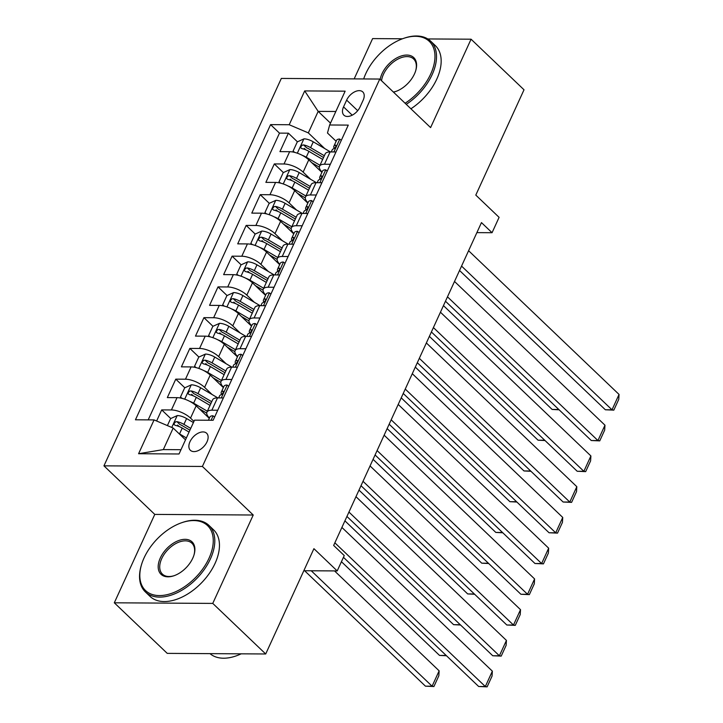 <?xml version="1.0" encoding="UTF-8"?>
<svg xmlns="http://www.w3.org/2000/svg" width="723" height="723" viewBox="0 0 723 723"><rect width="100%" height="100%" fill="white"/><g stroke="black" fill="none" stroke-linecap="round" stroke-linejoin="round"><path stroke-width="1.08" d="M207.013 441.816A11.776 7.131 -46.3 0 0 206.633 433.249A11.776 7.131 -46.3 0 0 189.986 441.708A11.776 7.131 -46.3 0 0 190.366 450.284A11.776 7.131 -46.3 0 0 207.013 441.816M114.306 602.801L167.248 653.375L265.703 653.981L212.761 603.407L253.231 515.011L202.404 466.452L103.949 465.847L154.776 514.405L114.306 602.801L212.761 603.407M202.404 466.452L379.774 79.051L281.319 78.436L103.949 465.847M402.485 38.78L372.616 38.599L354.171 78.888M379.774 79.051L430.601 127.6L471.071 39.205L427.781 38.943M471.071 39.205L524.012 89.788L475.797 195.093L499.096 217.343L492.056 232.716L481.464 222.603L333.655 545.44L344.247 555.562L337.207 570.935L313.918 548.676L265.703 653.981M321.898 172.381L308.766 159.837A14.722 5.811 -155.4 0 0 289.652 151.685L279.946 151.622L288.387 133.177L297.433 141.816M304.284 148.36L305.811 149.824M310.601 179.268L303.136 172.137A14.722 5.811 -155.4 0 0 284.022 163.985L274.315 163.922L283.353 172.562M290.212 179.105L291.74 180.569M274.315 163.922L265.865 182.368L275.58 182.431A14.722 5.811 -155.4 0 1 294.695 190.592L307.817 203.127M293.746 233.872L280.614 221.337A14.722 5.811 -155.4 0 0 261.5 213.177L251.794 213.113L260.235 194.668L269.281 203.308M276.132 209.851L277.659 211.315M279.665 264.627L266.543 252.083A14.722 5.811 -155.4 0 0 247.429 243.922L237.713 243.859L246.163 225.413L255.201 234.053M262.051 240.605L263.579 242.06M265.594 295.373L252.463 282.829A14.722 5.811 -155.4 0 0 233.348 274.668L223.633 274.613L232.083 256.159L241.13 264.799M247.98 271.351L249.507 272.806M251.514 326.118L238.382 313.574A14.722 5.811 -155.4 0 0 219.268 305.413L209.562 305.359L218.003 286.904L227.049 295.544M233.9 302.097L235.427 303.552M237.433 356.864L224.311 344.32A14.722 5.811 -155.4 0 0 205.196 336.159L195.481 336.105L203.931 317.659L212.969 326.299M219.828 332.842L221.355 334.297M223.362 387.609L210.23 375.065A14.722 5.811 -155.4 0 0 191.116 366.913L181.401 366.85L189.851 348.405L198.897 357.045M205.748 363.588L207.275 365.043M209.281 418.355L196.159 405.811A14.722 5.811 -155.4 0 0 177.045 397.659L167.329 397.596L175.77 379.15L184.817 387.79M191.667 394.333L193.195 395.797M346.642 100.117L343.542 106.887A11.414 6.914 -46.3 0 0 343.913 115.183A11.414 6.914 -46.3 0 0 360.045 106.986L363.145 100.217A11.414 6.914 -46.3 0 0 362.774 91.92A11.414 6.914 -46.3 0 0 346.642 100.117L357.704 110.682M330.501 123.145L318.174 111.378L308.323 132.896L289.209 124.736L270.583 124.627L135.445 419.792L154.071 419.909L138.581 453.728L179.033 453.981L194.514 420.153L213.14 420.271L348.278 125.106L329.652 124.989L327.483 133.014L336.141 141.283M289.209 124.736L304.69 90.917L345.142 91.17L329.652 124.989M193.954 421.392L190.529 418.111L196.159 405.811M212.065 394.496L204.6 387.365L210.23 375.065M226.136 363.75L218.68 356.62L224.311 344.32M240.217 333.005L232.752 325.874L238.382 313.574M254.297 302.259L246.832 295.129L252.463 282.829M268.369 271.505L260.913 264.383L266.543 252.083M282.449 240.759L274.984 233.637L280.614 221.337M296.52 210.013L289.064 202.883L294.695 190.592M288.387 133.177L279.476 133.122L148.188 419.873M190.529 418.111A14.722 5.811 24.6 0 0 171.414 409.959L161.699 409.896L156.62 420.994M175.77 379.15L185.486 379.204A14.722 5.811 24.6 0 1 204.6 387.365M189.851 348.405L199.566 348.459A14.722 5.811 24.6 0 1 218.68 356.62M203.931 317.659L213.637 317.713A14.722 5.811 24.6 0 1 232.752 325.874M218.003 286.904L227.718 286.968A14.722 5.811 24.6 0 1 246.832 295.129M232.083 256.159L241.798 256.222A14.722 5.811 24.6 0 1 260.913 264.383M246.163 225.413L255.87 225.477A14.722 5.811 24.6 0 1 274.984 233.637M260.235 194.668L269.95 194.731A14.722 5.811 24.6 0 1 289.064 202.883M330.348 164.266L324.473 164.229A14.722 5.811 -155.4 0 0 319.557 166.2A14.722 5.811 -155.4 0 0 322.06 172.029M335.978 151.966L330.104 151.929A14.722 5.811 -155.4 0 0 325.187 153.9L319.557 166.2M321.907 182.72L316.023 182.684A14.722 5.811 -155.4 0 0 311.107 184.645L305.477 196.945A14.722 5.811 24.6 0 1 310.393 194.975L316.267 195.011M307.826 213.466L301.952 213.43A14.722 5.811 -155.4 0 0 297.036 215.391L291.405 227.691A14.722 5.811 24.6 0 1 296.313 225.73L302.196 225.766M293.746 244.211L287.871 244.175A14.722 5.811 -155.4 0 0 282.955 246.136L277.325 258.436A14.722 5.811 24.6 0 1 282.241 256.475L288.116 256.511M279.674 274.957L273.791 274.921A14.722 5.811 -155.4 0 0 268.875 276.882L263.244 289.182A14.722 5.811 24.6 0 1 268.161 287.221L274.044 287.257M265.594 305.702L259.72 305.666A14.722 5.811 -155.4 0 0 254.803 307.627L249.173 319.928A14.722 5.811 24.6 0 1 254.089 317.966L259.964 318.003M251.514 336.448L245.639 336.412A14.722 5.811 -155.4 0 0 240.723 338.373L235.092 350.673A14.722 5.811 24.6 0 1 240.009 348.712L245.883 348.748M237.442 367.194L231.559 367.157A14.722 5.811 -155.4 0 0 226.651 369.128L221.021 381.419A14.722 5.811 24.6 0 1 225.928 379.458L231.812 379.494M223.362 397.939L217.487 397.903A14.722 5.811 -155.4 0 0 212.571 399.873L206.941 412.173A14.722 5.811 24.6 0 1 211.857 410.203L217.731 410.239M324.681 148.522L308.323 132.896M303.823 570.727L337.207 570.935M476.882 232.625L492.056 232.716M335.834 111.487L318.174 111.378L304.69 90.917M185.504 439.837L173.186 428.061L163.326 449.589L180.994 449.697M279.476 133.122L270.583 124.627M161.699 409.896L170.745 418.536M177.596 425.079L179.123 426.543M307.98 202.774A14.722 5.811 24.6 0 1 305.477 196.945M293.909 233.52A14.722 5.811 24.6 0 1 291.405 227.691M279.828 264.266A14.722 5.811 24.6 0 1 277.325 258.436M265.757 295.011A14.722 5.811 24.6 0 1 263.244 289.182M251.676 325.757A14.722 5.811 24.6 0 1 249.173 319.928M237.596 356.511A14.722 5.811 24.6 0 1 235.092 350.673M223.524 387.257A14.722 5.811 24.6 0 1 221.021 381.419M154.071 419.909L173.186 428.061M209.444 418.002A14.722 5.811 24.6 0 1 206.941 412.173M138.581 453.728L163.326 449.589M253.231 515.011L154.776 514.405M341.301 140.343L339.683 139.051A9.751 3.85 -155.4 0 0 336.566 140.352L333.89 146.2A9.751 3.85 -155.4 0 0 333.936 147.808L334.207 148.513M468.594 250.718L619.051 394.442L612.01 409.814L605.359 409.778L613.827 410.131L612.01 409.814L461.554 266.091M459.548 270.483L605.359 409.778M331.261 151.938L332.2 149.887A9.751 3.85 24.6 0 1 333.583 148.821C335.852 147.275 336.412 146.046 335.273 145.133A9.751 3.85 -155.4 0 0 333.89 146.2M335.797 145.233L335.273 145.133L336.005 145.829M619.051 394.442L618.752 399.367L613.827 410.131M302.223 155.309A9.751 3.85 24.6 0 1 306.245 157.198L319.982 165.269M311.74 162.684L319.34 167.149M443.461 305.621L552.137 409.453L558.798 409.489L445.467 301.229L591.278 440.524L597.939 440.569L604.97 425.196L454.523 281.464M294.351 152.318L293.077 151.098L297.298 141.88L304.031 138.834A9.751 3.85 24.6 0 1 313.285 141.825L330.483 151.938M293.077 151.098L294.731 152.417M324.347 155.743L310.61 147.664A9.751 3.85 -155.4 0 0 303.615 144.934L302.241 145.151L300.84 146.733L300.831 147.872L301.925 148.631A9.751 3.85 24.6 0 1 308.92 151.36L322.657 159.431M303.615 144.934L306.66 147.853A4.971 1.961 24.6 0 1 308.757 148.83L323.533 157.515M559.114 409.796L552.137 409.453M405.097 103.244A44.907 27.194 -46.3 0 0 430.709 74.017A44.907 27.194 -46.3 0 0 403.398 38.455A44.907 27.194 -46.3 0 0 365.784 73.61A44.907 27.194 -46.3 0 0 363.669 78.952M403.398 38.455L404.166 38.192A46.01 27.863 133.7 0 1 430.664 41.157A46.01 27.863 133.7 0 1 432.146 74.623A46.01 27.863 133.7 0 1 406.254 104.347M380.171 79.431A22.449 13.601 133.7 0 1 382.015 73.71A22.449 13.601 133.7 0 1 405.287 55.129A22.449 13.601 133.7 0 1 415.788 70.429A22.449 13.601 133.7 0 1 414.478 73.918A22.449 13.601 133.7 0 1 395.671 91.496A22.449 13.601 133.7 0 1 393.466 92.128M415.671 70.827A21.347 12.933 -46.3 0 0 413.628 58.988A21.347 12.933 -46.3 0 0 383.452 74.324A21.347 12.933 -46.3 0 0 381.545 80.741M393.357 92.029A21.347 12.933 -46.3 0 0 396.059 91.36M430.664 41.157L435.327 45.603A46.01 27.863 133.7 0 1 436.8 79.078A46.01 27.863 133.7 0 1 410.908 108.793M209.001 558.273A44.907 27.194 -46.3 0 0 181.69 522.72A44.907 27.194 -46.3 0 0 144.076 557.876A44.907 27.194 -46.3 0 0 141.455 564.835A44.907 27.194 -46.3 0 0 162.458 595.436A44.907 27.194 -46.3 0 0 209.001 558.273M181.69 522.72L182.449 522.458A46.01 27.863 133.7 0 1 208.956 525.413A46.01 27.863 133.7 0 1 210.429 558.888A46.01 27.863 133.7 0 1 145.395 591.947A46.01 27.863 133.7 0 1 141.22 565.612L141.455 564.835M192.77 558.174A22.449 13.601 133.7 0 1 173.963 575.752A22.449 13.601 133.7 0 1 160.307 557.975A22.449 13.601 133.7 0 1 183.579 539.394A22.449 13.601 133.7 0 1 194.08 554.695A22.449 13.601 133.7 0 1 192.77 558.174M193.963 555.083A21.347 12.933 -46.3 0 0 191.92 543.244A21.347 12.933 -46.3 0 0 161.735 558.59A21.347 12.933 -46.3 0 0 162.422 574.116A21.347 12.933 -46.3 0 0 174.351 575.616M208.956 525.413L213.61 529.869A46.01 27.863 133.7 0 1 215.093 563.334A46.01 27.863 133.7 0 1 150.05 596.403L145.395 591.947M241.157 653.836A46.01 27.863 133.7 0 1 210.004 653.637M327.23 171.089L325.612 169.806A9.751 3.85 -155.4 0 0 322.485 171.107L319.81 176.945A9.751 3.85 -155.4 0 0 319.855 178.554L320.126 179.259M447.483 296.837L597.939 440.569L599.747 440.876L591.278 440.524M317.18 182.684L318.12 180.633A9.751 3.85 24.6 0 1 319.512 179.566C321.771 178.021 322.341 176.792 321.202 175.879A9.751 3.85 -155.4 0 0 319.81 176.945M321.717 175.978L321.202 175.879L321.925 176.575M604.97 425.196L604.672 430.113L599.747 440.876M313.149 201.834L311.532 200.551A9.751 3.85 -155.4 0 0 308.405 201.853L305.73 207.691A9.751 3.85 -155.4 0 0 305.784 209.309L306.055 210.004M440.443 312.209L590.899 455.942L583.859 471.315L577.207 471.269L585.675 471.622L583.859 471.315L433.402 327.582M429.381 336.367L538.066 440.199L544.717 440.235L431.396 331.974L577.207 471.269M303.1 213.43L304.04 211.378A9.751 3.85 24.6 0 1 305.431 210.321C307.7 208.766 308.26 207.537 307.121 206.624A9.751 3.85 -155.4 0 0 305.73 207.691M307.646 206.724L307.121 206.624L307.853 207.32M590.899 455.942L590.601 460.858L585.675 471.622M299.069 232.58L297.451 231.297A9.751 3.85 -155.4 0 0 294.333 232.598L291.658 238.436A9.751 3.85 -155.4 0 0 291.703 240.054L291.975 240.759M426.362 342.955L576.818 486.687L569.778 502.06L563.127 502.015L571.595 502.368L569.778 502.06L419.331 358.328M415.3 367.112L523.985 470.944L530.637 470.98L417.316 362.72L563.127 502.015M289.028 244.184L289.968 242.124A9.751 3.85 24.6 0 1 291.36 241.066C293.619 239.521 294.189 238.283 293.041 237.37A9.751 3.85 -155.4 0 0 291.658 238.436M293.565 237.469L293.041 237.37L293.773 238.075M576.818 486.687L576.52 491.613L571.595 502.368M284.998 263.326L283.38 262.042A9.751 3.85 -155.4 0 0 280.253 263.344L277.578 269.182A9.751 3.85 -155.4 0 0 277.623 270.8L277.903 271.505M412.291 373.701L562.738 517.433L555.707 532.806L549.055 532.761L557.514 533.113L555.707 532.806L405.251 389.073M401.229 397.858L509.914 501.69L516.565 501.726L403.235 393.466L549.055 532.761M274.948 274.93L275.888 272.878A9.751 3.85 24.6 0 1 277.28 271.812C279.548 270.266 280.108 269.037 278.97 268.125A9.751 3.85 -155.4 0 0 277.578 269.182M279.485 268.215L278.97 268.125L279.702 268.82M562.738 517.433L562.44 522.358L557.514 533.113M288.143 186.055A9.751 3.85 24.6 0 1 292.173 187.944L305.901 196.014M297.668 193.43L305.26 197.894M280.28 183.064L278.997 181.844L283.226 172.625L289.95 169.58A9.751 3.85 24.6 0 1 299.214 172.571L316.412 182.684M278.997 181.844L280.651 183.163M310.266 186.489L296.538 178.409A9.751 3.85 -155.4 0 0 289.534 175.689L288.17 175.897L286.769 177.478L286.751 178.617L287.844 179.376A9.751 3.85 24.6 0 1 294.848 182.106L308.576 190.176M289.534 175.689L292.58 178.599A4.971 1.961 24.6 0 1 294.686 179.575L309.453 188.26M545.034 440.542L538.066 440.199M274.062 216.801A9.751 3.85 24.6 0 1 278.093 218.689L291.821 226.76M283.588 224.175L291.188 228.64M266.2 213.809L264.925 212.589L269.146 203.371L275.879 200.325A9.751 3.85 24.6 0 1 285.133 203.317L302.331 213.43M264.925 212.589L266.579 213.909M296.186 217.234L282.458 209.164A9.751 3.85 -155.4 0 0 275.454 206.435L274.089 206.651L272.688 208.224L272.679 209.363L273.764 210.122A9.751 3.85 24.6 0 1 280.768 212.851L294.496 220.922M275.454 206.435L278.509 209.345A4.971 1.961 24.6 0 1 280.605 210.321L295.373 219.006M530.962 471.288L523.985 470.944M259.991 247.546A9.751 3.85 24.6 0 1 264.022 249.435L277.749 257.515M269.507 254.921L277.108 259.385M252.119 244.564L250.845 243.344L255.065 234.116L261.798 231.071A9.751 3.85 24.6 0 1 271.053 234.062L288.251 244.175M250.845 243.344L252.499 244.654M282.115 247.98L268.378 239.909A9.751 3.85 -155.4 0 0 261.383 237.18L260.009 237.397L258.617 238.97L258.599 240.108L259.693 240.867A9.751 3.85 24.6 0 1 266.697 243.597L280.425 251.667M261.383 237.18L264.428 240.09A4.971 1.961 24.6 0 1 266.525 241.066L281.301 249.751M516.882 502.033L509.914 501.69M245.91 278.292A9.751 3.85 24.6 0 1 249.941 280.19L263.669 288.26M255.436 285.666L263.036 290.131M387.148 428.612L495.833 532.435L502.485 532.48L389.164 424.211L534.975 563.506L541.626 563.551L548.667 548.179L398.21 404.446M238.048 275.309L236.764 274.089L240.994 264.862L247.718 261.825A9.751 3.85 24.6 0 1 256.981 264.808L274.18 274.921M236.764 274.089L238.418 275.4M268.034 278.726L254.306 270.655A9.751 3.85 -155.4 0 0 247.302 267.926L245.937 268.143L244.537 269.715L244.519 270.863L245.612 271.613A9.751 3.85 24.6 0 1 252.616 274.342L266.344 282.413M247.302 267.926L250.348 270.836A4.971 1.961 24.6 0 1 252.454 271.812L267.221 280.497M502.801 532.779L495.833 532.435M270.917 294.071L269.299 292.788A9.751 3.85 -155.4 0 0 266.172 294.089L263.506 299.928A9.751 3.85 -155.4 0 0 263.552 301.545L263.823 302.25M391.17 419.819L541.626 563.551L543.443 563.868L534.975 563.506M260.876 305.675L261.816 303.624A9.751 3.85 24.6 0 1 263.199 302.557C265.468 301.012 266.028 299.783 264.889 298.87A9.751 3.85 -155.4 0 0 263.506 299.928M265.413 298.961L264.889 298.87L265.621 299.566M548.667 548.179L548.368 553.104L543.443 563.868M231.839 309.037A9.751 3.85 24.6 0 1 235.861 310.935L249.598 319.006M241.355 316.412L248.956 320.876M373.077 459.358L481.753 563.181L488.405 563.226L375.083 454.966L520.894 594.261L527.546 594.297L534.586 578.924L384.139 435.192M223.967 306.055L222.693 304.835L226.914 295.608L233.646 292.571A9.751 3.85 24.6 0 1 242.901 295.562L260.099 305.666M222.693 304.835L224.347 306.145M253.963 309.471L240.226 301.401A9.751 3.85 -155.4 0 0 233.231 298.671L231.857 298.888L230.456 300.47L230.447 301.608L231.541 302.359A9.751 3.85 24.6 0 1 238.536 305.088L252.273 313.158M233.231 298.671L236.276 301.581A4.971 1.961 24.6 0 1 238.373 302.566L253.149 311.252M488.73 563.524L481.753 563.181M256.846 324.817L255.228 323.533A9.751 3.85 -155.4 0 0 252.101 324.835L249.426 330.682A9.751 3.85 -155.4 0 0 249.471 332.291L249.742 332.996M377.099 450.565L527.546 594.297L529.363 594.613L520.894 594.261M246.796 336.421L247.736 334.369A9.751 3.85 24.6 0 1 249.128 333.303C251.387 331.758 251.956 330.528 250.818 329.616A9.751 3.85 -155.4 0 0 249.426 330.682M251.333 329.706L250.818 329.616L251.541 330.312M534.586 578.924L534.288 583.85L529.363 594.613M217.759 339.792A9.751 3.85 24.6 0 1 221.789 341.681L235.517 349.751M227.284 347.157L234.876 351.631M358.997 490.104L467.682 593.926L474.333 593.972L361.012 485.711L506.823 625.006L513.475 625.043L520.515 609.67L370.059 465.937M209.896 336.801L208.613 335.58L212.833 326.353L219.566 323.317A9.751 3.85 24.6 0 1 228.829 326.308L246.019 336.412M208.613 335.58L210.266 336.891M239.882 340.217L226.154 332.146A9.751 3.85 -155.4 0 0 219.15 329.417L217.777 329.634L216.385 331.215L216.367 332.354L217.46 333.104A9.751 3.85 24.6 0 1 224.464 335.834L238.192 343.913M219.15 329.417L222.196 332.327A4.971 1.961 24.6 0 1 224.293 333.312L239.069 341.997M474.65 594.27L467.682 593.926M242.765 355.562L241.148 354.279A9.751 3.85 -155.4 0 0 238.021 355.58L235.346 361.428A9.751 3.85 -155.4 0 0 235.4 363.036L235.671 363.741M363.018 481.31L513.475 625.043L515.282 625.359L506.823 625.006M232.716 367.167L233.656 365.115A9.751 3.85 24.6 0 1 235.047 364.049C237.316 362.503 237.876 361.274 236.737 360.361A9.751 3.85 -155.4 0 0 235.346 361.428M237.261 360.452L236.737 360.361L237.469 361.057M520.515 609.67L520.217 614.595L515.282 625.359M203.678 370.538A9.751 3.85 24.6 0 1 207.709 372.426L221.437 380.497M213.204 377.903L220.804 382.377M344.916 520.849L453.601 624.672L460.253 624.717L346.932 516.457L492.743 655.752L499.394 655.788L506.434 640.415L355.978 496.692M195.816 367.546L194.541 366.326L198.762 357.099L205.495 354.062A9.751 3.85 24.6 0 1 214.749 357.054L231.947 367.167M194.541 366.326L196.195 367.636M225.802 370.962L212.074 362.892A9.751 3.85 -155.4 0 0 205.07 360.162L203.705 360.379L202.304 361.961L202.295 363.1L203.38 363.85A9.751 3.85 24.6 0 1 210.384 366.579L224.112 374.659M205.07 360.162L208.125 363.073A4.971 1.961 24.6 0 1 210.221 364.058L224.989 372.743M460.578 625.015L453.601 624.672M228.685 386.317L227.067 385.025A9.751 3.85 -155.4 0 0 223.949 386.326L221.274 392.173A9.751 3.85 -155.4 0 0 221.319 393.782L221.59 394.487M348.947 512.065L499.394 655.788L501.211 656.104L492.743 655.752M218.644 397.912L219.584 395.861A9.751 3.85 24.6 0 1 220.976 394.794C223.235 393.249 223.805 392.02 222.657 391.107A9.751 3.85 -155.4 0 0 221.274 392.173M223.181 391.206L222.657 391.107L223.389 391.803M506.434 640.415L506.136 645.341L501.211 656.104M189.607 401.283A9.751 3.85 24.6 0 1 193.637 403.172L207.365 411.242M199.123 408.658L206.724 413.122M341.428 561.708L439.53 655.418L446.181 655.463L343.443 557.316L478.671 686.498L485.323 686.543L492.354 671.161L341.907 527.438M181.735 398.292L180.461 397.072L184.681 387.844L191.414 384.808A9.751 3.85 24.6 0 1 200.669 387.799L217.867 397.912M180.461 397.072L182.115 398.382M211.731 401.708L197.994 393.637A9.751 3.85 -155.4 0 0 190.999 390.908L189.625 391.125L188.233 392.706L188.215 393.845L189.309 394.604A9.751 3.85 24.6 0 1 196.304 397.334L210.041 405.404M190.999 390.908L194.044 393.818A4.971 1.961 24.6 0 1 196.141 394.803L210.917 403.488M446.498 655.761L439.53 655.418M214.614 417.063L212.996 415.779A9.751 3.85 -155.4 0 0 209.869 417.072L208.423 420.244M334.866 542.81L485.323 686.543L487.13 686.85L478.671 686.498M492.354 671.161L492.056 676.086L487.13 686.85M178.952 433.574A9.751 3.85 24.6 0 1 179.557 433.917L186.38 437.93M185.052 439.403L185.567 439.701M304.609 570.727L425.449 686.172L432.101 686.208L311.261 570.772M167.402 425.594L170.61 418.599L177.334 415.553A9.751 3.85 24.6 0 1 186.597 418.545L193.421 422.557M334.541 570.917L439.141 670.836L438.843 675.761L433.917 686.525L425.449 686.172M190.745 428.396L183.922 424.383A9.751 3.85 -155.4 0 0 176.918 421.654L175.553 421.871L174.153 423.452L174.135 424.591L175.228 425.35A9.751 3.85 24.6 0 1 182.232 428.079L189.055 432.083M176.918 421.654L179.964 424.573A4.971 1.961 24.6 0 1 182.069 425.549L189.932 430.176M433.917 686.525L432.101 686.208L439.141 670.836M303.136 172.137L308.766 159.837M284.022 163.985L289.652 151.685M171.414 409.959L177.045 397.659M185.486 379.204L191.116 366.913M199.566 348.459L205.196 336.159M213.637 317.713L219.268 305.413M227.718 286.968L233.348 274.668M241.798 256.222L247.429 243.922M255.87 225.477L261.5 213.177M269.95 194.731L275.58 182.431M324.473 164.229L330.104 151.929M310.393 194.975L316.023 182.684M296.313 225.73L301.952 213.43M282.241 256.475L287.871 244.175M268.161 287.221L273.791 274.921M254.089 317.966L259.72 305.666M240.009 348.712L245.639 336.412M225.928 379.458L231.559 367.157M211.857 410.203L217.487 397.903M352.218 115.174L343.542 106.887M333.909 151.957L339.783 139.132M303.859 138.906L297.325 153.195M308.92 151.36L306.245 157.198M313.285 141.825L310.61 147.664M319.837 182.702L325.702 169.878M305.757 213.448L311.631 200.623M291.676 244.193L297.551 231.369M277.605 274.948L283.47 262.115M289.787 169.661L283.244 183.94M294.848 182.106L292.173 187.944M299.214 172.571L296.538 178.409M275.707 200.407L269.164 214.686M280.768 212.851L278.093 218.689M285.133 203.317L282.458 209.164M261.627 231.152L255.092 245.431M266.697 243.597L264.022 249.435M271.053 234.062L268.378 239.909M247.555 261.898L241.012 276.177M252.616 274.342L249.941 280.19M256.981 264.808L254.306 270.655M263.524 305.693L269.399 292.869M233.475 292.643L226.932 306.932M238.536 305.088L235.861 310.935M242.901 295.562L240.226 301.401M249.453 336.439L255.318 323.615M219.394 323.389L212.86 337.677M224.464 335.834L221.789 341.681M228.829 326.308L226.154 332.146M235.373 367.185L241.247 354.36M205.323 354.134L198.78 368.423M210.384 366.579L207.709 372.426M214.749 357.054L212.074 362.892M221.292 397.93L227.167 385.106M191.243 384.88L184.708 399.168M196.304 397.334L193.637 403.172M200.669 387.799L197.994 393.637M211.071 420.262L213.086 415.852M177.171 415.626L171.758 427.456M182.232 428.079L179.557 433.917M186.597 418.545L183.922 424.383"/></g></svg>

